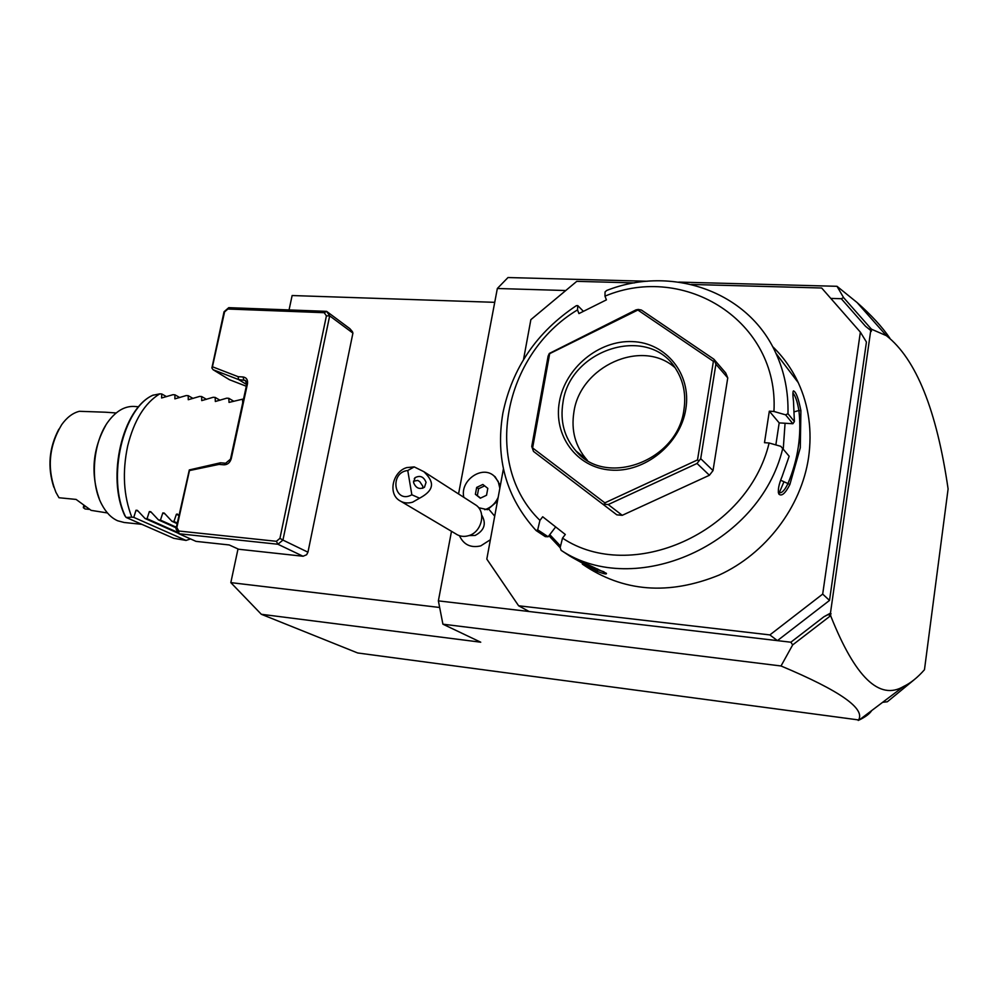 <?xml version="1.0" encoding="UTF-8"?>
<svg xmlns="http://www.w3.org/2000/svg" width="998" height="998" viewBox="0 0 998 998"><rect width="100%" height="100%" fill="white"/><g stroke="black" fill="none" stroke-linecap="round" stroke-linejoin="round"><path stroke-width="1.5" d="M871.765 710.514C869.657 713.782 865.466 716.951 859.178 720.02L357.658 652.966L261.326 614.281L230.825 582.62L238.011 548.95M289.058 309.929L292.127 295.533L494.721 302.332M261.326 614.281L480.737 642.201L442.912 624.187L438.371 600.871L451.495 531.31M858.268 720.456C866.164 709.054 840.416 690.89 781.022 665.978L442.912 624.187M458.556 493.948L497.341 288.497L507.982 277.544L647.34 281.261M889.842 338.147C882.207 326.92 871.279 315.031 857.045 302.506L837.01 286.301L678.765 282.097M565.766 290.53L497.341 288.497M837.01 286.301L843.547 297.554L841.277 298.714L830.785 298.402M781.022 665.978L792.674 644.908L790.878 642.213L438.371 600.871M459.454 535.701C463.658 544.746 470.769 548.139 480.762 545.881L490.38 539.718M494.709 516.178L488.758 509.13M529.115 611.512L518.611 605.774L769.87 634.915L822.689 594.084L860.363 332.147L821.666 287.998L691.252 284.455M860.363 332.147L866.439 342.027L829.513 600.434L777.417 640.629L769.87 634.915M503.416 468.835L486.812 559.092L518.611 605.774M634.479 282.908L576.769 281.349L530.861 319.659L523.513 359.617M829.513 600.434L822.689 594.084M783.954 481.735L778.777 493.948M582.345 564.12C622.864 591.939 668.448 595.594 719.096 575.085C765.691 553.765 801.232 507.221 808.567 457.608C812.297 430.787 808.867 405.799 798.25 382.646C791.813 368.886 783.243 356.835 772.539 346.506M787.971 413.696C788.495 392.064 784.478 371.93 775.92 353.292C748.026 290.83 671.055 265.056 606.709 290.468L605.05 291.94L604.975 296.156C684.578 262.599 779.213 321.156 773.937 411.463L785.576 414.844L787.971 413.696L794.383 421.555L793.497 401.333C792.724 395.183 792.724 391.69 793.472 390.879C796.005 391.802 798.487 398.414 800.907 410.702L800.296 447.79L789.867 484.541L787.946 483.568C798.038 459.442 801.693 435.091 798.899 410.515L794.321 411.8M604.975 296.156L606.422 299.862L578.927 313.584L577.518 309.891L577.755 305.6L576.295 305.7C536.737 332.147 512.261 367.975 502.867 413.184C495.245 458.756 506.323 497.865 536.101 530.549L537.697 529.838L539.93 520.382L542.7 516.764L565.305 534.479L562.51 538.122C631.023 583.892 747.602 533.319 769.121 443L764.493 442.688L769.321 411.188L779.189 422.89L792.886 423.738L794.383 421.555M785.576 414.844L792.886 423.738M773.937 411.463L769.321 411.188M779.189 422.89L775.845 444.908M800.907 410.702L798.899 410.515C797.327 401.433 795.331 395.607 792.923 393.05M789.867 484.541C785.276 493.499 781.609 496.68 778.839 494.06C777.592 490.48 778.714 484.529 782.207 476.208L789.169 456.236L780.81 446.331L769.121 443M562.51 538.122L560.165 547.59L561.125 550.335C634.416 599.262 759.328 545.557 782.669 448.801M561.125 550.335L570.132 556.248L606.347 573.289C607.083 574.586 604.089 573.987 597.365 571.48L571.255 556.909M560.24 547.802L548.925 535.739M555.674 526.932L548.151 536.762L545.32 536.637L536.101 530.549M780.81 446.331L789.169 456.236M597.365 571.48L597.465 569.658L585.963 564.257M603.965 571.792L597.465 569.658L597.702 568.997M560.539 546.068L549.786 534.629M548.151 536.762L537.697 529.838M577.518 309.891C503.241 354.402 481.834 464.12 539.93 520.382M713.832 359.168L725.721 372.978L727.754 377.893L713.021 470.582L709.416 475.26L622.241 515.317L616.826 514.843L533.518 451.42L602.705 504.077L608.219 504.551L697.041 463.459L700.708 458.681L715.903 364.17L713.832 359.168L641.427 310.054L638.258 309.455L636 309.867L549.312 353.454L548.102 356.174L531.747 446.468L533.518 451.42M577.755 305.6L583.418 311.351M709.416 475.26L697.041 463.459M622.241 515.317L608.219 504.551M713.021 470.582L700.708 458.681M604.963 503.94L604.85 502.855L697.515 459.928L713.395 361.326L637.872 310.029L549.673 353.654L532.608 447.94L604.85 502.855M698.45 460.664L697.515 459.928M616.826 514.843L602.705 504.077M714.456 361.189L713.395 361.326M727.754 377.893L715.903 364.17M559.429 401.62C565.242 367.925 598.9 340.019 632.458 341.603C666.103 342.676 691.726 374.1 685.801 409.155C680.374 444.247 644.409 473.027 610.477 470.046C576.432 467.563 553.117 435.265 559.429 401.62M562.947 402.606C569.933 348.364 650.097 323.776 676.395 369.859C683.642 381.723 686.15 395.058 683.917 409.854C677.679 461.251 605.561 487.548 575.946 450.934C564.294 437.448 559.965 421.343 562.947 402.606M587.423 460.365L586.836 459.729C575.31 446.405 570.993 430.512 573.912 412.049C580.125 366.341 641.702 338.285 674.835 367.514M783.243 449.1L785.064 423.252M780.648 480.225L787.946 483.568C784.877 490.08 781.97 493.162 779.213 492.812L778.29 492.064M790.878 642.213L823.924 616.752L830.448 613.159L870.755 330.475L865.54 326.296L841.277 298.714M869.108 329.153L870.98 328.679L843.547 297.554M870.98 328.679L871.591 329.253L871.291 331.373L870.755 330.475M830.448 613.159L830.735 615.966C855.149 677.405 879.488 700.87 903.739 686.387C910.675 683.106 917.586 677.555 924.472 669.72L948.1 488.945C936.685 410.116 916.127 359.031 886.411 335.69L871.591 329.253M830.735 615.966L828.253 614.556L831.06 613.708M792.674 644.908L829.987 616.19M823.924 616.752L828.253 614.556M882.631 702.318L887.347 701.769L914.617 679.364M478.628 507.708L487.523 509.691L497.466 501.196M468.973 535.564L475.135 535.464C484.467 530.425 486.637 523.601 481.66 514.993M500.335 485.577L495.158 476.782L493.349 475.422M484.741 509.704C490.891 507.683 495.357 503.566 498.164 497.378M499.836 488.284L498.214 481.473L494.197 476.108C482.296 464.631 459.616 480.599 463.845 497.341M486.537 495.257L487.81 488.371L482.857 484.467L476.657 487.423L475.372 494.284L480.312 498.202L486.537 495.257M484.616 485.851L478.603 488.721L477.331 495.569L480.525 498.102M475.372 494.284L477.331 495.569M476.657 487.423L478.603 488.721M401.321 501.595L455.624 533.755C459.467 536.413 463.783 537.061 468.586 535.689C481.473 532.333 486.438 512.635 476.308 505.35L473.938 503.828M411.85 494.783L419.559 498.189L412.636 502.169C407.558 503.666 403.017 503.017 399.013 500.235C387.848 492.887 393.025 471.43 406.81 467.588L414.232 466.902L407.758 470.507C388.921 472.378 394.21 504.639 411.85 494.783L407.758 470.507M419.559 498.189C436.837 488.958 432.633 480.312 423.888 471.692L414.232 466.902M426.059 482.333C423.701 476.645 420.046 475.085 415.093 477.68L413.559 482.545C415.879 488.222 419.522 489.793 424.474 487.261L426.059 482.333M422.74 488.296L422.778 486.176L419.771 481.66L417.738 480.425L413.484 481.198M230.825 582.62L439.656 607.483M352.419 331.648L349.861 328.666L326.596 311.351L324.225 312.698L227.906 309.018L228.754 307.658L326.596 311.351L329.677 315.867L352.918 333.107L352.419 331.648M303.043 556.248L277.918 544.247L282.933 540.08L279.939 538.346L276.384 541.303L178.842 531.023L176.846 527.58L175.985 528.865L178.817 533.73L196.032 541.378L229.228 544.958L238.634 549.237L303.043 556.248L306.611 554.751L307.958 552.193L352.918 333.107M307.958 552.193L282.933 540.08L329.677 315.867L326.408 315.892L324.225 312.698M246.306 386.251L229.428 379.702L213.073 369.709L238.584 379.564L245.433 380.45L246.693 384.455L230.513 459.13L225.673 463.234L220.446 462.798L189.308 469.933L175.985 528.865M228.754 307.658L224.051 311.75L211.888 367.95L212.437 366.777L238.135 376.683L243.088 376.97C246.518 377.568 247.978 379.864 247.467 383.843L231.262 458.643C230.027 462.66 227.606 464.719 223.989 464.819L219.024 464.394L189.458 470.569L189.308 469.933M212.437 366.777L224.575 311.912L227.906 309.018M279.939 538.346L326.408 315.892M176.846 527.58L189.458 470.569M220.446 462.798L219.024 464.394M246.668 384.554L238.584 379.564L238.135 376.683M213.073 369.709L211.888 367.95M276.384 541.303L277.918 544.247L178.817 533.73L178.842 531.023M242.714 402.855L242.551 399.188L229.041 402.394L228.804 398.302L226.771 398.165L215.331 401.495L215.181 397.416L213.16 397.291L201.733 400.61L201.658 396.543L199.65 396.418L188.248 399.724L188.248 395.682L186.252 395.557L174.875 398.851L174.949 394.821L172.966 394.697L161.601 397.977L161.751 393.973L159.78 393.848C144.785 402.98 134.081 420.345 127.682 445.944C122.18 472.066 123.552 495.806 131.798 517.164L126.197 517.475L124.825 515.692C106.437 477.181 122.367 408.718 152.769 395.283L152.457 395.482M166.516 396.643L161.751 393.973M179.727 397.541L174.949 394.821M193.051 398.439L188.248 395.682M206.474 399.337L201.658 396.543M220.009 400.26L215.181 397.416M233.657 401.184L228.804 398.302M243.387 399.699L242.551 399.188M152.769 395.283L159.78 393.848M138.173 511.213L136.002 510.24L133.769 517.363L131.798 517.164M136.002 510.24L137.412 510.377L145.072 518.523L178.654 533.456M151.546 512.573L149.351 511.575L147.055 518.723L145.072 518.523M149.351 511.575L150.773 511.725L158.445 519.896L176.197 527.867M165.032 513.945L162.811 512.935L160.441 520.108L158.445 519.896M162.811 512.935L164.246 513.072L171.918 521.28L177.133 523.651M178.63 515.33L176.384 514.294L173.939 521.492L171.918 521.28M176.384 514.294L177.307 514.02L178.916 515.642M225.311 544.534L222.641 544.247M212.225 543.124L209.568 542.837M199.251 541.727L196.606 541.44M190.518 538.932L186.052 540.429L173.727 538.309L126.197 517.475M133.769 517.363L186.052 540.429M147.055 518.723L178.131 532.57M160.441 520.108L176.347 527.243M173.939 521.492L177.282 523.002M134.368 406.473L134.031 406.448C124.937 406.074 116.566 410.802 108.907 420.669C92.926 440.941 89.446 481.934 101.796 504.477C106.062 512.56 111.352 517.987 117.677 520.781L124.189 522.49L141.853 524.337M105.763 425.335C92.652 448.925 90.506 473.476 99.326 498.988M105.751 412.224L79.391 411.301C72.792 412.947 66.866 417.426 61.639 424.749C48.752 446.38 46.844 468.898 55.9 492.288L58.982 497.74L76.097 499.424L91.13 510.365L107.435 512.96M89.109 509.367L85.055 508.955L83.333 507.67L83.795 505.325M58.857 429.177C49.027 447.79 47.343 467.101 53.792 487.124M85.379 506.772L83.82 506.61L84.057 505.599M83.82 506.61L83.333 507.67M243.088 376.97L243.774 379.876L246.319 381.448M223.989 464.819L225.673 463.234M231.262 458.643L230.513 459.13M247.467 383.843L246.693 384.455M153.318 395.033C123.016 407.745 106.512 478.291 125.598 516.802M798.25 382.646L775.92 353.292M793.472 390.879L793.098 391.54M586.836 459.729L575.946 450.934M778.839 494.06L778.315 492.276M857.045 302.506L886.411 335.69M903.739 686.387L859.178 720.02M495.158 476.782L494.197 476.108M476.308 505.35L423.888 471.692M414.295 478.628L415.093 477.68M134.031 406.448L138.672 406.772M105.464 412.211L116.18 412.972"/></g></svg>
